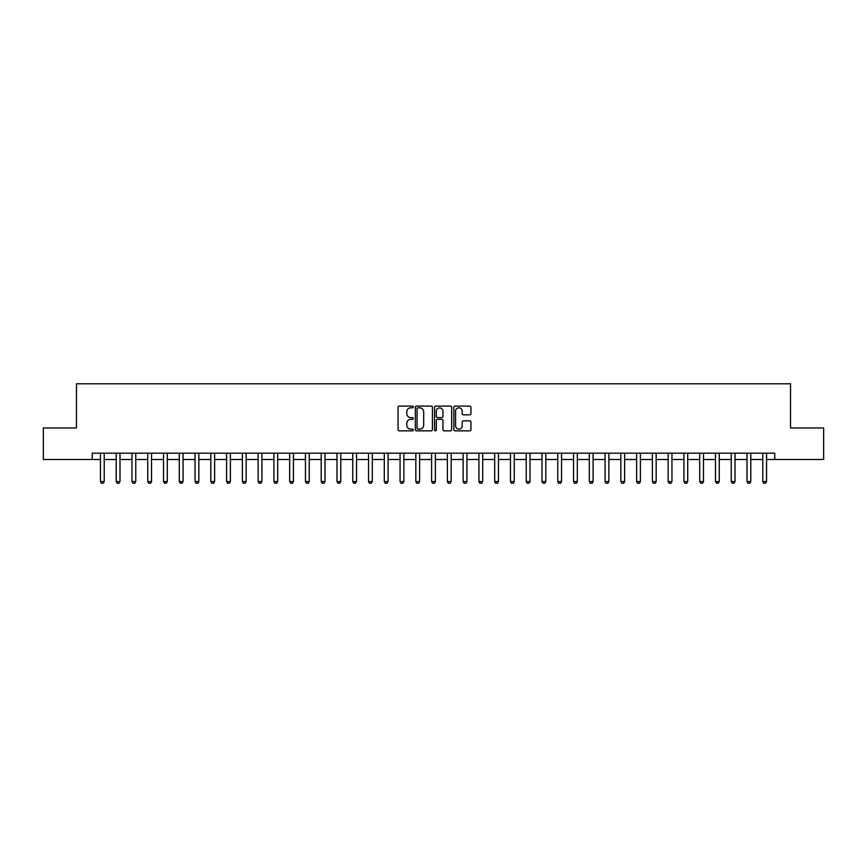 <?xml version="1.0" encoding="UTF-8"?>
<svg xmlns="http://www.w3.org/2000/svg" width="867" height="867" viewBox="0 0 867 867"><rect width="100%" height="100%" fill="white"/><g stroke="black" fill="none" stroke-linecap="round" stroke-linejoin="round"><path stroke-width="1.3" d="M413.31 406.97A0.867 0.867 0 0 0 412.443 406.103L399.286 406.103A1.235 1.235 0 0 0 398.051 407.338L398.051 429.631A1.235 1.235 0 0 0 399.286 430.866L412.443 430.866A0.867 0.867 0 0 0 413.31 429.999A0.867 0.867 0 0 0 412.443 429.132L410.741 429.132A3.967 3.967 0 0 1 406.786 425.177L406.786 423.313A3.967 3.967 0 0 1 410.741 419.357L412.443 419.357A0.867 0.867 0 0 0 413.31 418.49A0.867 0.867 0 0 0 412.443 417.623L410.741 417.623A3.967 3.967 0 0 1 406.786 413.657L406.786 411.803A3.967 3.967 0 0 1 410.741 407.837L412.443 407.837A0.867 0.867 0 0 0 413.31 406.97M469.686 414.838A1.235 1.235 0 0 0 470.933 413.592L470.933 407.338A1.235 1.235 0 0 0 469.686 406.103L455.077 406.103A1.235 1.235 0 0 0 453.842 407.338L453.842 429.631A1.235 1.235 0 0 0 455.077 430.866L469.686 430.866A1.235 1.235 0 0 0 470.933 429.631L470.933 422.077A1.235 1.235 0 0 0 469.686 420.842L463.433 420.842A1.235 1.235 0 0 0 462.198 422.077L462.198 425.827A3.316 3.316 0 0 1 458.881 429.132A3.316 3.316 0 0 1 455.576 425.827L455.576 411.153A3.316 3.316 0 0 1 458.881 407.837A3.316 3.316 0 0 1 462.198 411.153L462.198 413.592A1.235 1.235 0 0 0 463.433 414.838L469.686 414.838M92.238 459.488L43.35 459.488L43.35 427.951L76.469 427.951L76.469 383.788L790.531 383.788L790.531 427.951L823.65 427.951L823.65 459.488L774.762 459.488L774.762 453.181L92.238 453.181L92.238 459.488L100.442 459.488M432.416 407.338A1.235 1.235 0 0 0 431.181 406.103L416.561 406.103A1.235 1.235 0 0 0 415.326 407.338L415.326 429.631A1.235 1.235 0 0 0 416.561 430.866L431.181 430.866A1.235 1.235 0 0 0 432.416 429.631L432.416 407.338M435.819 406.103L450.439 406.103A1.235 1.235 0 0 1 451.674 407.338L451.674 429.631A1.235 1.235 0 0 1 450.439 430.866L444.186 430.866A1.235 1.235 0 0 1 442.939 429.631L442.939 420.593A1.235 1.235 0 0 0 441.704 419.357L437.553 419.357A1.235 1.235 0 0 0 436.318 420.593L436.318 429.999A0.867 0.867 0 0 1 435.451 430.866A0.867 0.867 0 0 1 434.584 429.999L434.584 407.338A1.235 1.235 0 0 1 435.819 406.103M104.224 459.488L116.211 459.488M119.993 459.488L131.979 459.488M135.761 459.488L147.748 459.488M151.53 459.488L163.516 459.488M167.298 459.488L179.285 459.488M183.067 459.488L195.053 459.488M198.846 459.488L210.833 459.488M214.615 459.488L226.601 459.488M230.384 459.488L242.37 459.488M246.152 459.488L258.138 459.488M261.921 459.488L273.907 459.488M277.689 459.488L289.676 459.488M293.458 459.488L305.444 459.488M309.237 459.488L321.213 459.488M325.006 459.488L336.992 459.488M340.774 459.488L352.761 459.488M356.543 459.488L368.529 459.488M372.311 459.488L384.298 459.488M388.08 459.488L400.066 459.488M403.849 459.488L415.835 459.488M419.617 459.488L431.603 459.488M435.397 459.488L447.383 459.488M451.165 459.488L463.151 459.488M466.934 459.488L478.92 459.488M482.702 459.488L494.689 459.488M498.471 459.488L510.457 459.488M514.239 459.488L526.226 459.488M530.008 459.488L541.994 459.488M545.787 459.488L557.763 459.488M561.556 459.488L573.542 459.488M577.324 459.488L589.311 459.488M593.093 459.488L605.079 459.488M608.862 459.488L620.848 459.488M624.63 459.488L636.616 459.488M640.399 459.488L652.385 459.488M656.167 459.488L668.154 459.488M671.947 459.488L683.933 459.488M687.715 459.488L699.702 459.488M703.484 459.488L715.47 459.488M719.252 459.488L731.239 459.488M735.021 459.488L747.007 459.488M750.789 459.488L762.776 459.488M766.558 459.488L774.762 459.488M417.927 407.837A0.867 0.867 0 0 0 417.06 408.704L417.06 428.265A0.867 0.867 0 0 0 417.927 429.132L419.726 429.132A3.967 3.967 0 0 0 423.681 425.177L423.681 411.803A3.967 3.967 0 0 0 419.726 407.837L417.927 407.837M442.939 411.207A3.316 3.316 0 0 0 439.634 407.902A3.316 3.316 0 0 0 436.318 411.207L436.318 416.377A1.235 1.235 0 0 0 437.553 417.623L441.704 417.623A1.235 1.235 0 0 0 442.939 416.377L442.939 411.207M104.365 453.181L104.278 453.43A1.257 1.257 0 0 0 104.224 453.809L104.224 481.564L103.281 483.212L101.385 483.212L100.442 481.564L100.442 453.809A1.257 1.257 0 0 0 100.377 453.43L100.301 453.181M100.442 481.564L104.224 481.564M120.134 453.181L120.047 453.43A1.257 1.257 0 0 0 119.993 453.809L119.993 481.564L119.05 483.212L117.153 483.212L116.211 481.564L116.211 453.809A1.257 1.257 0 0 0 116.145 453.43L116.07 453.181M116.211 481.564L119.993 481.564M135.902 453.181L135.826 453.43A1.257 1.257 0 0 0 135.761 453.809L135.761 481.564L134.819 483.212L132.922 483.212L131.979 481.564L131.979 453.809A1.257 1.257 0 0 0 131.914 453.43L131.838 453.181M131.979 481.564L135.761 481.564M151.671 453.181L151.595 453.43A1.257 1.257 0 0 0 151.53 453.809L151.53 481.564L150.587 483.212L148.69 483.212L147.748 481.564L147.748 453.809A1.257 1.257 0 0 0 147.693 453.43L147.607 453.181M147.748 481.564L151.53 481.564M167.439 453.181L167.364 453.43A1.257 1.257 0 0 0 167.298 453.809L167.298 481.564L166.356 483.212L164.459 483.212L163.516 481.564L163.516 453.809A1.257 1.257 0 0 0 163.462 453.43L163.375 453.181M163.516 481.564L167.298 481.564M183.208 453.181L183.132 453.43A1.257 1.257 0 0 0 183.067 453.809L183.067 481.564L182.124 483.212L180.238 483.212L179.285 481.564L179.285 453.809A1.257 1.257 0 0 0 179.231 453.43L179.144 453.181M179.285 481.564L183.067 481.564M198.976 453.181L198.901 453.43A1.257 1.257 0 0 0 198.846 453.809L198.846 481.564L197.893 483.212L196.007 483.212L195.053 481.564L195.053 453.809A1.257 1.257 0 0 0 194.999 453.43L194.923 453.181M195.053 481.564L198.846 481.564M214.756 453.181L214.669 453.43A1.257 1.257 0 0 0 214.615 453.809L214.615 481.564L213.661 483.212L211.776 483.212L210.833 481.564L210.833 453.809A1.257 1.257 0 0 0 210.768 453.43L210.692 453.181M210.833 481.564L214.615 481.564M230.524 453.181L230.438 453.43A1.257 1.257 0 0 0 230.384 453.809L230.384 481.564L229.441 483.212L227.544 483.212L226.601 481.564L226.601 453.809A1.257 1.257 0 0 0 226.536 453.43L226.46 453.181M226.601 481.564L230.384 481.564M246.293 453.181L246.206 453.43A1.257 1.257 0 0 0 246.152 453.809L246.152 481.564L245.209 483.212L243.313 483.212L242.37 481.564L242.37 453.809A1.257 1.257 0 0 0 242.305 453.43L242.229 453.181M242.37 481.564L246.152 481.564M262.062 453.181L261.986 453.43A1.257 1.257 0 0 0 261.921 453.809L261.921 481.564L260.978 483.212L259.081 483.212L258.138 481.564L258.138 453.809A1.257 1.257 0 0 0 258.073 453.43L257.998 453.181M258.138 481.564L261.921 481.564M277.83 453.181L277.754 453.43A1.257 1.257 0 0 0 277.689 453.809L277.689 481.564L276.746 483.212L274.85 483.212L273.907 481.564L273.907 453.809A1.257 1.257 0 0 0 273.853 453.43L273.766 453.181M273.907 481.564L277.689 481.564M293.599 453.181L293.523 453.43A1.257 1.257 0 0 0 293.458 453.809L293.458 481.564L292.515 483.212L290.618 483.212L289.676 481.564L289.676 453.809A1.257 1.257 0 0 0 289.621 453.43L289.535 453.181M289.676 481.564L293.458 481.564M309.367 453.181L309.291 453.43A1.257 1.257 0 0 0 309.237 453.809L309.237 481.564L308.284 483.212L306.398 483.212L305.444 481.564L305.444 453.809A1.257 1.257 0 0 0 305.39 453.43L305.314 453.181M305.444 481.564L309.237 481.564M325.136 453.181L325.06 453.43A1.257 1.257 0 0 0 325.006 453.809L325.006 481.564L324.052 483.212L322.166 483.212L321.213 481.564L321.213 453.809A1.257 1.257 0 0 0 321.158 453.43L321.083 453.181M321.213 481.564L325.006 481.564M340.915 453.181L340.829 453.43A1.257 1.257 0 0 0 340.774 453.809L340.774 481.564L339.831 483.212L337.935 483.212L336.992 481.564L336.992 453.809A1.257 1.257 0 0 0 336.927 453.43L336.851 453.181M336.992 481.564L340.774 481.564M356.684 453.181L356.597 453.43A1.257 1.257 0 0 0 356.543 453.809L356.543 481.564L355.6 483.212L353.703 483.212L352.761 481.564L352.761 453.809A1.257 1.257 0 0 0 352.696 453.43L352.62 453.181M352.761 481.564L356.543 481.564M372.452 453.181L372.377 453.43A1.257 1.257 0 0 0 372.311 453.809L372.311 481.564L371.369 483.212L369.472 483.212L368.529 481.564L368.529 453.809A1.257 1.257 0 0 0 368.464 453.43L368.388 453.181M368.529 481.564L372.311 481.564M388.221 453.181L388.145 453.43A1.257 1.257 0 0 0 388.08 453.809L388.08 481.564L387.137 483.212L385.241 483.212L384.298 481.564L384.298 453.809A1.257 1.257 0 0 0 384.244 453.43L384.157 453.181M384.298 481.564L388.08 481.564M403.989 453.181L403.914 453.43A1.257 1.257 0 0 0 403.849 453.809L403.849 481.564L402.906 483.212L401.009 483.212L400.066 481.564L400.066 453.809A1.257 1.257 0 0 0 400.012 453.43L399.925 453.181M400.066 481.564L403.849 481.564M419.758 453.181L419.682 453.43A1.257 1.257 0 0 0 419.617 453.809L419.617 481.564L418.674 483.212L416.789 483.212L415.835 481.564L415.835 453.809A1.257 1.257 0 0 0 415.781 453.43L415.694 453.181M415.835 481.564L419.617 481.564M435.527 453.181L435.451 453.43A1.257 1.257 0 0 0 435.397 453.809L435.397 481.564L434.443 483.212L432.557 483.212L431.603 481.564L431.603 453.809A1.257 1.257 0 0 0 431.549 453.43L431.473 453.181M431.603 481.564L435.397 481.564M451.306 453.181L451.219 453.43A1.257 1.257 0 0 0 451.165 453.809L451.165 481.564L450.211 483.212L448.326 483.212L447.383 481.564L447.383 453.809A1.257 1.257 0 0 0 447.318 453.43L447.242 453.181M447.383 481.564L451.165 481.564M467.075 453.181L466.988 453.43A1.257 1.257 0 0 0 466.934 453.809L466.934 481.564L465.991 483.212L464.094 483.212L463.151 481.564L463.151 453.809A1.257 1.257 0 0 0 463.086 453.43L463.011 453.181M463.151 481.564L466.934 481.564M482.843 453.181L482.756 453.43A1.257 1.257 0 0 0 482.702 453.809L482.702 481.564L481.759 483.212L479.863 483.212L478.92 481.564L478.92 453.809A1.257 1.257 0 0 0 478.855 453.43L478.779 453.181M478.92 481.564L482.702 481.564M498.612 453.181L498.536 453.43A1.257 1.257 0 0 0 498.471 453.809L498.471 481.564L497.528 483.212L495.631 483.212L494.689 481.564L494.689 453.809A1.257 1.257 0 0 0 494.623 453.43L494.548 453.181M494.689 481.564L498.471 481.564M514.38 453.181L514.304 453.43A1.257 1.257 0 0 0 514.239 453.809L514.239 481.564L513.297 483.212L511.4 483.212L510.457 481.564L510.457 453.809A1.257 1.257 0 0 0 510.403 453.43L510.316 453.181M510.457 481.564L514.239 481.564M530.149 453.181L530.073 453.43A1.257 1.257 0 0 0 530.008 453.809L530.008 481.564L529.065 483.212L527.169 483.212L526.226 481.564L526.226 453.809A1.257 1.257 0 0 0 526.171 453.43L526.085 453.181M526.226 481.564L530.008 481.564M545.917 453.181L545.842 453.43A1.257 1.257 0 0 0 545.787 453.809L545.787 481.564L544.834 483.212L542.948 483.212L541.994 481.564L541.994 453.809A1.257 1.257 0 0 0 541.94 453.43L541.864 453.181M541.994 481.564L545.787 481.564M561.686 453.181L561.61 453.43A1.257 1.257 0 0 0 561.556 453.809L561.556 481.564L560.602 483.212L558.716 483.212L557.763 481.564L557.763 453.809A1.257 1.257 0 0 0 557.709 453.43L557.633 453.181M557.763 481.564L561.556 481.564M577.465 453.181L577.379 453.43A1.257 1.257 0 0 0 577.324 453.809L577.324 481.564L576.382 483.212L574.485 483.212L573.542 481.564L573.542 453.809A1.257 1.257 0 0 0 573.477 453.43L573.401 453.181M573.542 481.564L577.324 481.564M593.234 453.181L593.147 453.43A1.257 1.257 0 0 0 593.093 453.809L593.093 481.564L592.15 483.212L590.254 483.212L589.311 481.564L589.311 453.809A1.257 1.257 0 0 0 589.246 453.43L589.17 453.181M589.311 481.564L593.093 481.564M609.002 453.181L608.927 453.43A1.257 1.257 0 0 0 608.862 453.809L608.862 481.564L607.919 483.212L606.022 483.212L605.079 481.564L605.079 453.809A1.257 1.257 0 0 0 605.014 453.43L604.938 453.181M605.079 481.564L608.862 481.564M624.771 453.181L624.695 453.43A1.257 1.257 0 0 0 624.63 453.809L624.63 481.564L623.687 483.212L621.791 483.212L620.848 481.564L620.848 453.809A1.257 1.257 0 0 0 620.794 453.43L620.707 453.181M620.848 481.564L624.63 481.564M640.54 453.181L640.464 453.43A1.257 1.257 0 0 0 640.399 453.809L640.399 481.564L639.456 483.212L637.559 483.212L636.616 481.564L636.616 453.809A1.257 1.257 0 0 0 636.562 453.43L636.476 453.181M636.616 481.564L640.399 481.564M656.308 453.181L656.232 453.43A1.257 1.257 0 0 0 656.167 453.809L656.167 481.564L655.224 483.212L653.339 483.212L652.385 481.564L652.385 453.809A1.257 1.257 0 0 0 652.331 453.43L652.244 453.181M652.385 481.564L656.167 481.564M672.077 453.181L672.001 453.43A1.257 1.257 0 0 0 671.947 453.809L671.947 481.564L670.993 483.212L669.107 483.212L668.154 481.564L668.154 453.809A1.257 1.257 0 0 0 668.099 453.43L668.024 453.181M668.154 481.564L671.947 481.564M687.856 453.181L687.769 453.43A1.257 1.257 0 0 0 687.715 453.809L687.715 481.564L686.762 483.212L684.876 483.212L683.933 481.564L683.933 453.809A1.257 1.257 0 0 0 683.868 453.43L683.792 453.181M683.933 481.564L687.715 481.564M703.625 453.181L703.538 453.43A1.257 1.257 0 0 0 703.484 453.809L703.484 481.564L702.541 483.212L700.644 483.212L699.702 481.564L699.702 453.809A1.257 1.257 0 0 0 699.636 453.43L699.561 453.181M699.702 481.564L703.484 481.564M719.393 453.181L719.307 453.43A1.257 1.257 0 0 0 719.252 453.809L719.252 481.564L718.309 483.212L716.413 483.212L715.47 481.564L715.47 453.809A1.257 1.257 0 0 0 715.405 453.43L715.329 453.181M715.47 481.564L719.252 481.564M735.162 453.181L735.086 453.43A1.257 1.257 0 0 0 735.021 453.809L735.021 481.564L734.078 483.212L732.182 483.212L731.239 481.564L731.239 453.809A1.257 1.257 0 0 0 731.174 453.43L731.098 453.181M731.239 481.564L735.021 481.564M750.93 453.181L750.855 453.43A1.257 1.257 0 0 0 750.789 453.809L750.789 481.564L749.847 483.212L747.95 483.212L747.007 481.564L747.007 453.809A1.257 1.257 0 0 0 746.953 453.43L746.866 453.181M747.007 481.564L750.789 481.564M766.699 453.181L766.623 453.43A1.257 1.257 0 0 0 766.558 453.809L766.558 481.564L765.615 483.212L763.719 483.212L762.776 481.564L762.776 453.809A1.257 1.257 0 0 0 762.722 453.43L762.635 453.181M762.776 481.564L766.558 481.564"/></g></svg>
